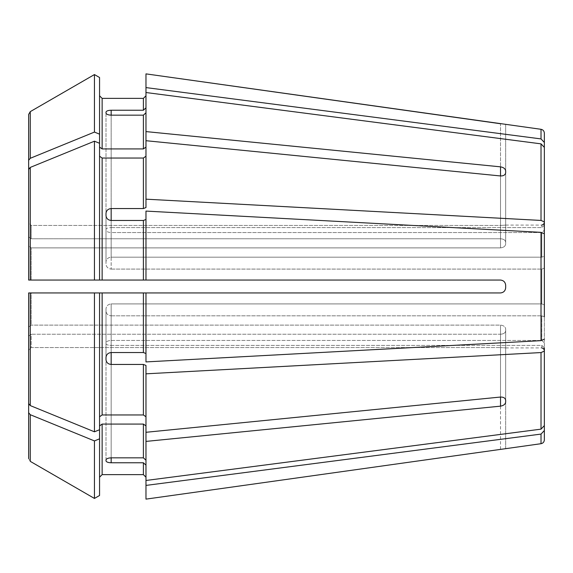 <?xml version="1.0" encoding="UTF-8"?>
<svg xmlns="http://www.w3.org/2000/svg" width="573" height="573" viewBox="0 0 573 573"><rect width="100%" height="100%" fill="white"/><g stroke="black" fill="none" stroke-linecap="round" stroke-linejoin="round"><path stroke-width="0.43" stroke-dasharray="2.87 2.15" d="M544.35 225.225L541.772 227.617L544.35 225.225L544.35 142.455L541.019 138.917L145.972 87.59L145.972 73.874L145.972 107.846L143.393 110.231L143.393 98.377M99.559 143.279L99.559 280.054L94.452 280.054L94.452 141.194L99.559 143.279L99.559 280.054L99.559 134.168L94.452 132.077L30.262 158.298L28.65 160.275L28.65 114.435L28.65 222.847L31.229 225.44L500.516 225.44L500.516 123.732L505.673 124.334L505.673 225.11L500.516 225.44L505.673 225.11L505.673 124.334M99.559 134.168L99.559 77.513L99.559 147.096L102.137 148.923L143.393 148.923L145.972 147.096L145.972 73.874M102.137 414.959L102.137 292.946L94.452 292.946L94.452 431.806L99.559 429.721L99.559 292.946L99.559 429.721L99.559 416.786L102.137 414.959L143.393 414.959L145.972 416.786L145.972 365.431L143.393 364.449L111.162 364.449L111.162 315.823C108.082 315.522 106.363 313.975 106.005 311.182L106.005 308.804C106.363 305.903 108.082 304.27 111.162 303.912L541.772 303.912L541.772 269.088L541.772 303.912L544.35 304.9L544.35 233.813L541.019 232.344L145.972 211.086L145.972 219.48L143.393 220.462L111.162 220.462L111.162 269.088C108.082 268.73 106.363 267.097 106.005 264.196L106.005 261.818C106.363 259.025 108.082 257.478 111.162 257.177L541.772 257.177L541.772 232.552L541.772 257.177L544.35 256.188L544.35 147.39L541.019 143.852L145.972 92.525L145.972 112.781L143.393 115.166L111.162 115.166L111.162 232.552C108.082 232.344 106.363 231.585 106.005 230.282L106.005 229.293C106.363 228.24 108.082 227.682 111.162 227.617C108.082 227.682 106.363 228.24 106.005 229.293L106.005 230.282C106.363 231.585 108.082 232.344 111.162 232.552L541.772 232.552L544.35 230.16L541.772 232.552L111.162 232.552L111.162 115.166L111.162 227.617L541.772 227.617L541.772 225.096L541.772 227.617L111.162 227.617L111.162 110.231L143.393 110.231M145.972 416.786L145.972 365.431L145.972 432.293L500.516 397.039L500.516 325.12C503.595 325.428 505.314 326.717 505.673 328.995C505.314 326.717 503.595 325.428 500.516 325.12L31.229 325.12L500.516 325.12L500.516 397.039L500.516 334.238C503.595 334.038 505.314 332.899 505.673 330.822L505.673 328.995L505.673 330.822C505.314 332.899 503.595 334.038 500.516 334.238L31.229 334.238L500.516 334.238L500.516 406.157C503.588 405.62 505.307 404.266 505.673 402.081L505.673 330.822L505.673 402.081M102.137 292.946L145.972 292.946L145.972 353.52L143.393 352.538L143.393 292.946M111.162 364.449C108.082 364.127 106.363 362.551 106.005 359.722L106.005 357.337C106.363 354.479 108.082 352.875 111.162 352.538L143.393 352.538M94.452 431.806L30.262 405.584L28.65 403.607L28.65 292.946L28.65 326.954L31.229 325.12L31.229 292.946L500.516 292.946L145.972 292.946L145.972 361.914L145.972 292.946M94.452 292.946L28.65 292.946L28.65 326.954L31.229 325.12L31.229 292.946M544.35 233.813L544.35 256.188L544.35 221.901L541.019 220.433L145.972 199.175L145.972 207.569L145.972 156.214L145.972 207.569L143.393 208.551L143.393 158.041L145.972 156.214L145.972 140.707L500.516 175.961C503.588 175.997 505.307 174.923 505.673 172.738L505.673 244.005C505.314 246.283 503.595 247.572 500.516 247.88C503.595 247.572 505.314 246.283 505.673 244.005L505.673 170.919C505.307 168.734 503.588 167.38 500.516 166.843L500.516 238.762C503.595 238.962 505.314 240.101 505.673 242.178C505.314 240.101 503.595 238.962 500.516 238.762L31.229 238.762L500.516 238.762L500.516 175.961L500.516 247.88L31.229 247.88L500.516 247.88L500.516 175.961M99.559 416.786L99.559 292.946L500.516 292.946C503.588 292.595 505.307 290.876 505.673 287.789L505.673 285.211C505.307 282.124 503.588 280.405 500.516 280.054L99.559 280.054L145.972 280.054L145.972 219.48M99.559 156.214L102.137 158.041L143.393 158.041M111.162 208.551L111.162 257.177C108.082 257.478 106.363 259.025 106.005 261.818L106.005 264.196C106.363 267.097 108.082 268.73 111.162 269.088L111.162 220.462C108.082 220.125 106.363 218.521 106.005 215.663L106.005 213.278C106.363 210.449 108.082 208.873 111.162 208.551L143.393 208.551M94.452 280.054L28.65 280.054L28.65 169.393L28.65 246.046L31.229 247.88L31.229 280.054L500.516 280.054L145.972 280.054M94.452 141.194L30.262 167.416L28.65 169.393M111.162 352.538L111.162 303.912C108.082 304.27 106.363 305.903 106.005 308.804L106.005 311.182C106.363 313.975 108.082 315.522 111.162 315.823L111.162 352.538L111.162 303.912L541.772 303.912L544.35 304.9L544.35 268.1L544.35 339.187L544.35 316.812L541.772 315.823L541.772 340.448L541.772 315.823L544.35 316.812L544.35 351.099L541.019 352.567L145.972 373.825M544.35 268.1L541.772 269.088L544.35 268.1M145.972 147.096L145.972 156.214M99.559 147.096L99.559 77.513M111.162 110.231C108.082 110.345 106.363 110.969 106.005 112.107L106.005 113.096C106.363 114.314 108.082 115.008 111.162 115.166M28.65 160.275L28.65 236.936L31.229 238.762L31.229 225.44L500.516 225.44L500.516 123.732M28.65 222.847L28.65 236.936L28.65 222.847L31.229 225.44L31.229 238.762L28.65 236.936M94.452 132.077L94.452 74.562M30.262 158.298L30.262 111.642L28.65 114.435M544.35 351.099L544.35 316.812M544.35 342.84L541.772 340.448L544.35 342.84M544.35 425.61L541.019 429.148L145.972 480.475L145.972 425.904L145.972 460.219L143.393 457.834L143.393 424.077L145.972 425.904L145.972 432.293M145.972 92.525L145.972 112.781M145.972 499.126L145.972 465.154L143.393 462.769L111.162 462.769L111.162 345.383C108.082 345.318 106.363 344.76 106.005 343.707L106.005 342.718C106.363 341.415 108.082 340.656 111.162 340.448L541.772 340.448L111.162 340.448C108.082 340.656 106.363 341.415 106.005 342.718L106.005 343.707C106.363 344.76 108.082 345.318 111.162 345.383L541.772 345.383L541.772 347.904L541.772 345.383L544.35 347.775L544.35 430.545L541.019 434.083L145.972 485.41L145.972 465.154L145.972 485.41M505.673 448.666L505.673 347.89L500.516 347.56L505.673 347.89L505.673 448.666M544.35 347.775L541.772 345.383L111.162 345.383L111.162 457.834L143.393 457.834M28.65 280.054L28.65 246.046L31.229 247.88L31.229 280.054M145.972 425.904L145.972 441.411L500.516 406.157M145.972 460.219L145.972 441.411M505.673 400.262L505.673 328.995L505.673 400.262C505.307 398.077 503.588 397.003 500.516 397.039M28.65 403.607L28.65 326.954M544.35 339.187L541.019 340.656L145.972 361.914L145.972 353.52M505.673 287.789L505.673 285.211C505.314 282.131 503.595 280.412 500.516 280.054C503.595 280.412 505.314 282.131 505.673 285.211L505.673 287.789C505.314 290.869 503.595 292.588 500.516 292.946M99.559 429.721L99.559 477.202L99.559 425.904L102.137 424.077L143.393 424.077M99.559 495.487L99.559 425.904M145.972 480.475L145.972 465.154M28.65 350.153L28.65 336.065L31.229 334.238L31.229 347.56L500.516 347.56L31.229 347.56L31.229 334.238L28.65 336.065L28.65 350.153L31.229 347.56L28.65 350.153L28.65 458.565L28.65 336.065M30.262 461.358L28.65 458.565L30.262 461.358L30.262 414.702L28.65 412.725M145.972 199.175L145.972 140.707M111.162 457.834L111.162 340.448L111.162 457.834C108.082 457.992 106.363 458.687 106.005 459.904L106.005 460.893C106.363 462.031 108.082 462.655 111.162 462.769M102.137 424.077L102.137 474.623L143.393 474.623L143.393 462.769M145.972 87.59L145.972 107.846M99.559 438.832L94.452 440.924L30.262 414.702M94.452 498.438L94.452 440.924M544.35 221.901L544.35 147.39M145.972 131.589L500.516 166.843M111.162 269.088L541.772 269.088L111.162 269.088M111.162 315.823L541.772 315.823L111.162 315.823M111.162 220.462L111.162 257.177L541.772 257.177L544.35 256.188M106.005 113.096L106.005 230.282L106.005 113.096M106.005 213.278L106.005 261.818L106.005 213.278M106.005 215.663L106.005 264.196L106.005 215.663M106.005 357.337L106.005 308.804L106.005 357.337M106.005 359.722L106.005 311.182L106.005 359.722M505.673 170.919L505.673 242.178L505.673 170.919M106.005 460.893L106.005 343.707L106.005 460.893M541.019 138.917L541.019 129.297M143.393 414.959L143.393 364.449M30.262 405.584L30.262 292.946M143.393 280.054L143.393 220.462M102.137 280.054L102.137 158.041M30.262 280.054L30.262 167.416M143.393 148.923L143.393 115.166M102.137 148.923L102.137 98.377M541.019 443.703L541.019 434.083M541.019 429.148L541.019 352.567M541.019 340.656L541.019 232.344M541.019 220.433L541.019 143.852M500.516 449.268L500.516 347.56L500.516 449.268M505.673 347.904L541.772 347.904M505.673 225.096L541.772 225.096"/><path stroke-width="0.86" d="M544.35 225.225L544.35 133.122L544.35 142.455L541.019 138.917L145.972 87.59L145.972 131.589L500.516 166.843C503.588 167.38 505.307 168.734 505.673 170.919L505.673 172.738C505.307 174.923 503.588 175.997 500.516 175.961L145.972 140.707L145.972 207.569L143.393 208.551L111.162 208.551L111.162 220.462L143.393 220.462L143.393 280.054L145.972 280.054L145.972 211.086L541.019 232.344L541.019 340.656L145.972 361.914L145.972 292.946L500.516 292.946C503.588 292.595 505.307 290.876 505.673 287.789L505.673 285.211C505.307 282.124 503.588 280.405 500.516 280.054L145.972 280.054M541.019 138.917L541.019 129.297L145.972 73.874L145.972 87.59M500.516 123.732L145.972 73.874M143.393 98.377L102.137 98.377L99.559 95.798L102.137 98.377L143.393 98.377L145.972 95.798L143.393 98.377L143.393 110.231L145.972 107.846M31.229 292.946L99.559 292.946L28.65 292.946L28.65 403.607L28.65 326.954M544.35 316.812L544.35 147.39L544.35 221.901L541.019 220.433L145.972 199.175M544.35 256.188L544.35 221.901M544.35 147.39L541.019 143.852L145.972 92.525M99.559 156.214L102.137 158.041L143.393 158.041L145.972 156.214M99.559 77.513L94.452 74.562L99.559 77.513L99.559 143.279L94.452 141.194L30.262 167.416L28.65 169.393L28.65 280.054L143.393 280.054M544.35 233.813L541.019 232.344M544.35 339.187L541.019 340.656M99.559 438.832L94.452 440.924L94.452 498.438L99.559 495.487L99.559 292.946L145.972 292.946M145.972 353.52L143.393 352.538L111.162 352.538C108.082 352.875 106.363 354.479 106.005 357.337L106.005 359.722C106.363 362.551 108.082 364.127 111.162 364.449L143.393 364.449L143.393 414.959L145.972 416.786M99.559 134.168L94.452 132.077L94.452 74.562L30.262 111.642L28.65 114.435L28.65 222.847M544.35 351.099L541.019 352.567L145.972 373.825L145.972 432.293L500.516 397.039C503.588 397.003 505.307 398.077 505.673 400.262L505.673 402.081C505.307 404.266 503.588 405.62 500.516 406.157L500.516 397.039M145.972 432.293L145.972 441.411L500.516 406.157M145.972 441.411L145.972 480.475L541.019 429.148L544.35 425.61M99.559 425.904L102.137 424.077L143.393 424.077L145.972 425.904M145.972 460.219L143.393 457.834L111.162 457.834C108.082 457.992 106.363 458.687 106.005 459.904L106.005 460.893C106.363 462.031 108.082 462.655 111.162 462.769L143.393 462.769L143.393 474.623L145.972 477.202L143.393 474.623L102.137 474.623L99.559 477.202L102.137 474.623L102.137 424.077M99.559 147.096L102.137 148.923L143.393 148.923L145.972 147.096M111.162 115.166C108.082 115.008 106.363 114.314 106.005 113.096L106.005 112.107C106.363 110.969 108.082 110.345 111.162 110.231L111.162 115.166L143.393 115.166L143.393 148.923M111.162 110.231L143.393 110.231M145.972 112.781L143.393 115.166M145.972 140.707L145.972 131.589M28.65 114.435L28.65 236.936M94.452 74.562L30.262 111.642L30.262 158.298L28.65 160.275M94.452 132.077L30.262 158.298M544.35 347.775L544.35 439.878L544.35 430.545L541.019 434.083L145.972 485.41L145.972 499.126L505.673 448.666L145.972 499.126M99.559 143.279L99.559 280.054L31.229 280.054M111.162 220.462C108.082 220.125 106.363 218.521 106.005 215.663L106.005 213.278C106.363 210.449 108.082 208.873 111.162 208.551M145.972 219.48L143.393 220.462M28.65 169.393L28.65 280.054M94.452 141.194L94.452 280.054M99.559 416.786L102.137 414.959L143.393 414.959M145.972 373.825L145.972 365.431L143.393 364.449M94.452 292.946L94.452 431.806L30.262 405.584L28.65 403.607M99.559 429.721L94.452 431.806M145.972 465.154L143.393 462.769M145.972 485.41L145.972 480.475M94.452 440.924L30.262 414.702L28.65 412.725L28.65 458.565L28.65 350.153M28.65 412.725L28.65 336.065M94.452 498.438L30.262 461.358L94.452 498.438L99.559 495.487M505.673 287.789C505.314 290.869 503.595 292.588 500.516 292.946M505.673 402.081L505.673 400.262M541.019 143.852L541.019 220.433M143.393 158.041L143.393 208.551M143.393 292.946L143.393 352.538M541.019 352.567L541.019 429.148M143.393 424.077L143.393 457.834M102.137 98.377L102.137 148.923M541.019 434.083L541.019 443.703L505.673 448.673M102.137 158.041L102.137 280.054M30.262 167.416L30.262 280.054M102.137 292.946L102.137 414.959M30.262 292.946L30.262 405.584M30.262 414.702L30.262 461.358M500.516 166.843L500.516 175.961M111.162 462.769L111.162 457.834M111.162 364.449L111.162 352.538M541.019 129.297C543.061 129.727 544.171 131.002 544.35 133.122M541.772 225.096L543.584 224.358L544.35 222.517M541.019 443.703C543.061 443.273 544.171 441.998 544.35 439.878M541.772 347.904L543.584 348.642L544.35 350.483"/></g></svg>
